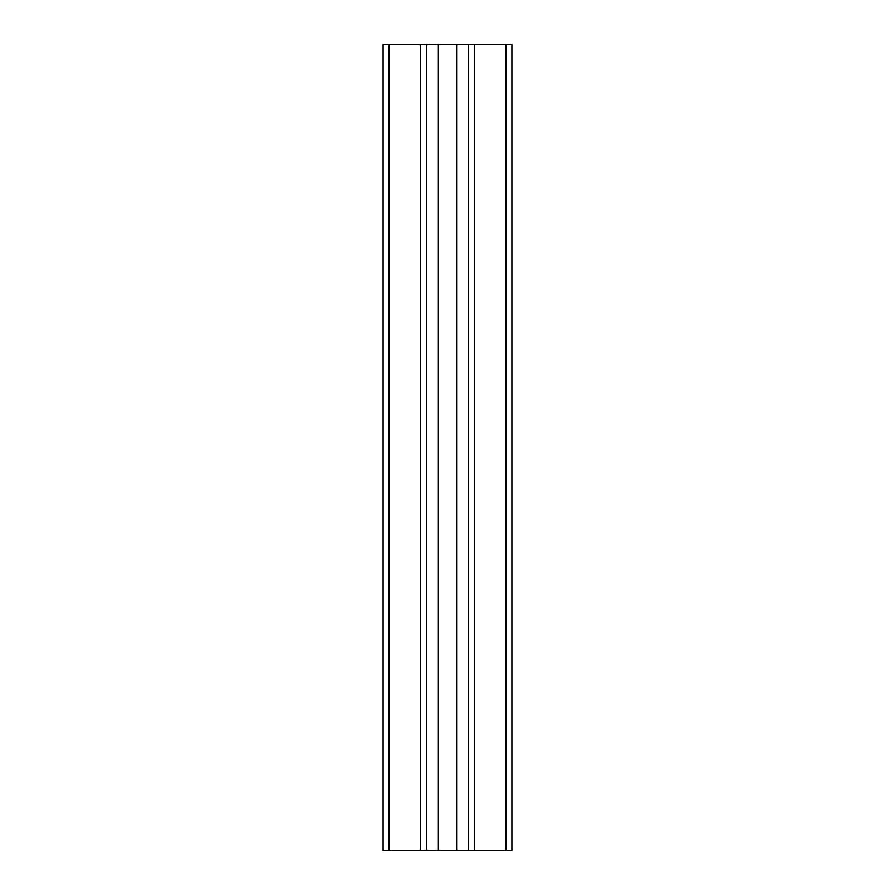 <?xml version="1.0" encoding="UTF-8"?>
<svg xmlns="http://www.w3.org/2000/svg" width="895" height="895" viewBox="0 0 895 895"><rect width="100%" height="100%" fill="white"/><g stroke="black" fill="none" stroke-linecap="round" stroke-linejoin="round"><path stroke-width="1.34" d="M505.899 850.25L511.94 850.25L511.94 44.75L383.06 44.75L383.06 850.25L505.899 850.25L505.899 44.75M468.242 850.25L468.242 44.75M426.758 850.25L426.758 44.75M474.686 850.25L474.686 44.75M456.64 850.25L456.64 44.75M438.36 850.25L438.36 44.75M420.314 850.25L420.314 44.75M389.101 850.25L389.101 44.75"/></g></svg>
